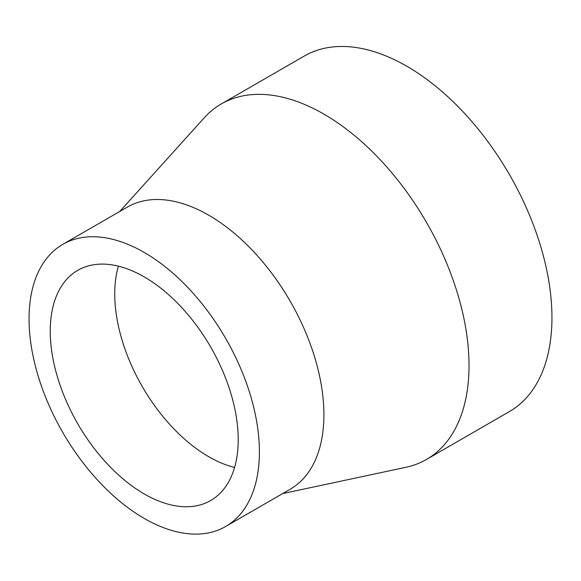 <?xml version="1.0" encoding="UTF-8"?>
<svg xmlns="http://www.w3.org/2000/svg" width="581" height="581" viewBox="0 0 581 581"><rect width="100%" height="100%" fill="white"/><g stroke="black" fill="none" stroke-linecap="round" stroke-linejoin="round"><path stroke-width="0.87" d="M282.613 493.61L405.901 467.291A205.231 118.495 -120 0 0 426.519 459.433L509.443 411.551A205.231 118.495 -120 0 0 509.443 174.569A205.231 118.495 -120 0 0 304.212 56.081L221.288 103.955A205.231 118.495 -120 0 0 204.171 117.878L119.73 211.484M426.519 459.433A205.231 118.495 -120 0 0 426.519 222.45A205.231 118.495 -120 0 0 221.288 103.955M225.668 526.488L290.166 489.253A162.883 94.042 -120 0 0 290.166 301.169A162.883 94.042 -120 0 0 127.283 207.126L62.784 244.369A162.883 94.042 -120 0 0 29.05 318.933A162.883 94.042 -120 0 0 100.15 482.855A162.883 94.042 -120 0 0 225.668 526.488A162.883 94.042 -120 0 0 225.668 338.411A162.883 94.042 -120 0 0 62.784 244.369M50.242 331.17A132.911 76.736 -120 0 0 108.262 464.923A132.911 76.736 -120 0 0 210.685 500.531A132.911 76.736 -120 0 0 210.685 347.06A132.911 76.736 -120 0 0 77.767 270.325A132.911 76.736 -120 0 0 50.242 331.17M118.371 266.163A132.911 76.736 -120 0 0 114.74 293.928A132.911 76.736 -120 0 0 234.586 467.451"/></g></svg>
